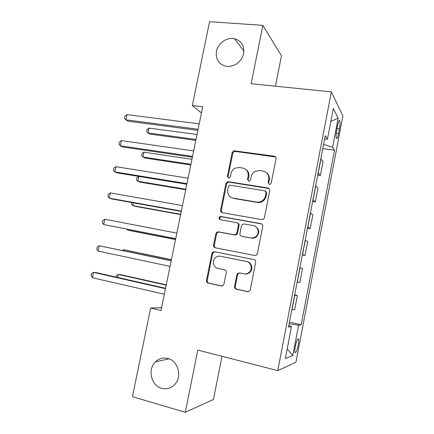 <?xml version="1.0" encoding="UTF-8"?>
<svg xmlns="http://www.w3.org/2000/svg" width="434" height="434" viewBox="0 0 434 434"><rect width="100%" height="100%" fill="white"/><g stroke="black" fill="none" stroke-linecap="round" stroke-linejoin="round"><path stroke-width="0.65" d="M269.351 184.369L270.453 184.141L271.234 183.012L275.997 158.773C276.132 157.379 275.53 156.511 274.201 156.186L233.742 150.761L232.152 152.584L227.405 176.22L228.588 178.016L229.467 177.891L230.405 176.687L231.018 173.616C231.626 171.007 233.134 169.141 235.537 168.018L239.346 167.502L242.595 167.991C246.729 169.048 248.579 171.799 248.139 176.237L247.521 179.34L248.736 181.157L249.718 180.983L250.586 179.812L251.205 176.709C251.763 174.24 253.163 172.412 255.398 171.229L259.689 170.535L263.015 171.034C267.246 172.114 269.145 174.897 268.711 179.388L268.098 182.524L269.351 184.369M167.784 358.484C163.103 357.388 158.985 358.527 155.426 361.891C147.316 369.318 151.141 385.783 161.725 388.332C166.857 389.596 171.289 388.224 175.011 384.215C182.41 376.3 177.929 360.692 167.784 358.484M232.781 38.442C225.496 37.834 217.879 43.85 216.409 51.288C215.53 59.746 219.089 64.812 227.085 66.478L227.318 66.494C235.282 66.326 240.675 62.295 243.49 54.396C244.798 46.292 241.809 41.056 234.517 38.691L232.781 38.442M298.18 345.28C298.744 342.149 298.863 340.05 298.532 338.976C297.67 338.243 296.617 340.663 295.38 346.229C294.811 349.375 294.691 351.48 295.022 352.538C295.907 353.233 296.959 350.813 298.18 345.28M234.582 286.429C234.436 287.856 235.016 288.789 236.329 289.223L247.559 291.664L249.696 290.954L250.255 289.814L255.653 262.337C255.794 260.905 255.197 259.982 253.868 259.57L214.461 251.736L212.752 252.143L211.868 253.57L206.486 280.359C206.34 281.764 206.899 282.675 208.168 283.098L221.324 285.957L223.266 285.393L223.955 284.129L226.266 272.53C226.407 271.114 225.837 270.198 224.546 269.785L217.998 268.424C213.175 267.648 211.689 260.34 215.725 257.405C217.146 256.315 218.714 255.924 220.434 256.234L246.376 261.442C250.988 262.158 252.897 268.825 249.398 272.113C247.836 273.621 246.013 274.185 243.93 273.816L239.557 272.91L237.577 273.496L236.893 274.755L234.582 286.429L235.266 286.473C235.119 287.899 235.7 288.827 237.007 289.261L248.243 291.702M275.449 86.203L281.465 55.802L262.847 25.356L251.15 83.735L331.364 91.878L277.776 370.631L197.79 350.07L185.323 412.3L132.424 396.703L150.674 308.004L161.014 310.484L202.716 106.748L192.327 105.527L201.441 112.965M262.847 25.356L209.573 21.7L192.327 105.527M261.724 219.62L263.552 219.143L264.42 217.716L269.742 190.618C269.877 189.213 269.281 188.329 267.946 187.976L228.506 181.748L227.226 181.944L225.913 183.642L220.608 210.061C220.461 211.445 221.025 212.318 222.295 212.687L261.724 219.62M262.722 226.353L257.362 253.635L256.673 254.91L254.666 255.517L215.259 247.771C213.989 247.38 213.425 246.485 213.571 245.091L215.861 233.687L216.848 232.185L218.454 231.832L234.23 234.789L235.971 234.36L236.866 232.917L238.385 225.284C238.526 223.879 237.951 222.989 236.655 222.615L220.233 219.658C218.812 218.931 218.665 217.955 219.805 216.718L220.863 216.506L260.932 223.651C262.261 224.031 262.858 224.931 262.722 226.353M337.581 125.497L336.686 130.195C336.003 134.111 335.878 136.824 336.301 138.327C336.936 139.157 337.679 137.556 338.531 133.526L339.41 128.914C340.093 125.008 340.218 122.285 339.789 120.739C339.171 119.892 338.439 121.482 337.581 125.497M331.364 91.878L342.887 115.987L295.928 362.292L277.776 370.631M324.518 139.531L327.437 139.146L325.25 135.739L288.496 327.133L291.496 326.569L288.784 325.636M327.437 139.146L333.296 108.565L338.167 118.129L332.612 147.207L323.585 144.392M322.777 148.607L334.505 150.153L332.612 147.207M334.505 150.153L301.191 324.74L298.597 325.229L292.809 355.506L285.377 358.479L291.496 326.569M185.323 412.3L213.452 399.47L221.996 356.292M161.584 307.701L150.674 308.004M317.71 174.989L320.411 175.385L323.048 161.627L320.824 158.79M312.616 201.517L315.317 201.951L317.97 188.117L315.632 185.817M307.5 228.175L310.196 228.653L312.865 214.749L310.413 212.986M302.352 254.98L305.048 255.496L307.728 241.521L305.167 240.306M297.144 282.105L299.878 282.474L302.569 268.429L299.894 267.767M294.686 294.903L297.382 295.478L294.594 295.375M291.827 309.789L294.675 309.605L297.382 295.478M289.473 322.055L301.191 324.74M320.411 175.385L318.127 172.824M315.317 201.951L312.925 199.928M310.196 228.653L307.69 227.172M305.048 255.496L302.433 254.568M289.152 323.715L298.597 325.229M330.833 121.417L338.167 118.129M292.809 355.506L287.205 348.941M269.004 184.271L268.662 182.936L269.275 179.806C269.736 176.79 268.803 174.392 266.476 172.613M245.747 169.358C248.232 171.083 249.235 173.519 248.763 176.665L248.15 179.752L248.503 181.103M275.601 156.999L234.409 151.271L232.825 153.083L228.094 176.643L228.447 177.989M269.107 188.551L229.195 182.15L227.921 182.345L226.613 184.038L221.324 210.371L222.23 212.671M266.107 192.636L264.859 190.786L230.237 185.253L229.315 185.405L228.42 186.582L227.769 189.826C227.308 194.242 229.125 197.014 233.221 198.148L256.879 202.092C258.778 202.38 260.557 201.973 262.212 200.877C263.932 199.656 265.011 198.018 265.456 195.951L266.107 192.636L266.682 193.011L265.716 191.242M231.626 197.671L233.221 198.148M266.682 193.011L266.031 196.314C265.592 198.371 264.512 200.009 262.798 201.224C261.149 202.315 259.38 202.721 257.487 202.434L233.899 198.495M237.387 222.897C238.64 223.293 239.194 224.177 239.047 225.544L237.539 233.145L236.644 234.588L234.908 235.011L219.181 232.065L217.575 232.418L216.599 233.915L214.315 245.281C214.157 246.485 214.602 247.337 215.638 247.847M261.735 223.966L221.579 216.794L220.521 217.005C219.555 217.873 219.501 218.763 220.363 219.68M250.901 237.908C252.767 238.212 254.449 237.745 255.952 236.514C259.928 233.383 258.192 226.26 253.326 225.615L244.098 223.955L242.384 224.367L241.45 225.837L239.931 233.487C239.79 234.892 240.371 235.792 241.678 236.177L251.53 238.125C253.385 238.429 255.067 237.968 256.565 236.736C259.939 232.423 259.369 228.881 254.856 226.119M251.53 238.125L242.329 236.4M239.796 272.959L238.25 273.588L237.566 274.847L235.266 286.473M244.63 273.919C246.691 274.266 248.492 273.702 250.038 272.21C253.521 268.934 251.617 262.288 247.017 261.577L246.376 261.442M254.145 259.646L215.204 251.899L213.501 252.306L212.617 253.733L207.257 280.424C207.11 281.829 207.669 282.74 208.933 283.158L221.991 285.995M197.036 134.507L149.003 128.084L147.994 132.896L150.034 134.101L195.832 140.383M149.003 128.084L147.017 129.592L146.616 131.507L147.994 132.896L196.022 139.46M198.11 129.251L125.882 119.817L126.978 114.636L199.217 123.842M197.882 130.357L128.247 121.216L125.882 119.817L124.482 118.368L124.916 116.307L126.978 114.636M191.958 159.311L143.952 152.188L142.943 157.021L145.021 158.057L190.792 165.001M143.952 152.188L141.978 153.614L141.576 155.54L142.943 157.021L190.938 164.285M138.875 176.432L137.86 181.26L139.981 182.123L185.73 189.734M138.847 176.426L136.916 177.75L136.515 179.687L137.86 181.26L185.833 189.229M133.341 202.83L132.755 205.618L134.92 206.302L180.642 214.591M131.719 202.537L131.426 203.953L132.755 205.618L180.701 214.304M192.555 156.381L120.37 145.797L121.477 140.589L193.667 150.94M192.381 157.238L122.784 146.996L120.37 145.797L118.992 144.245L119.431 142.168L121.477 140.589M186.973 183.658L114.836 171.913L115.943 166.678L188.09 178.19M186.848 184.26L117.299 172.911L114.836 171.913L113.469 170.253L113.914 168.17L115.943 166.678M181.363 211.081L109.27 198.164L110.388 192.902L182.486 205.586M181.287 211.429L111.782 198.962L109.27 198.164L107.925 196.396L108.37 194.296L110.388 192.902M127.78 229.364L127.629 230.091L129.831 230.6L175.531 239.573M126.961 229.201L127.629 230.091L175.542 239.497M175.716 238.651L103.677 224.552L104.795 219.262L176.85 233.123M175.699 238.743L103.677 224.552L102.348 222.669L102.798 220.564L104.795 219.262M171.419 259.641L125.746 250.12L123.511 249.756L123.316 250.684M171.403 259.738L123.511 249.756L122.269 250.467M166.265 284.84L120.619 274.63L118.336 274.44L117.701 277.467M166.2 285.16L118.336 274.44L116.426 275.465L116.084 277.104M171.202 260.698L99.18 245.758L171.18 260.818M98.051 251.074L96.744 249.083L97.194 246.968L99.18 245.758L98.051 251.074L170.041 266.373M165.56 288.279L96.191 272.612L93.532 272.389L165.484 288.659M92.404 277.733L91.113 275.633L91.563 273.501L93.532 272.389L92.404 277.733L164.34 294.241M318.241 172.938L320.938 158.915M313.044 200.02L315.751 185.92M307.814 227.242L310.538 213.067M302.563 254.612L305.297 240.36M297.279 282.127L300.03 267.8M291.968 309.789L294.735 295.386M336.985 128.621L339.41 128.914M336.231 133.243L338.531 133.526M269.275 179.806L268.711 179.388M248.15 179.752L247.521 179.34M248.763 176.665L248.139 176.237M228.094 176.643L227.405 176.22M232.825 153.083L232.152 152.584M235.407 151.173L234.74 150.663M274.744 156.685L274.201 156.186M268.662 182.936L268.098 182.524M221.324 210.371L220.608 210.061M226.613 184.038L225.913 183.642M229.195 182.15L228.506 181.748M268.516 188.367L267.946 187.976M257.487 202.434L256.879 202.092M266.031 196.314L265.456 195.951M214.315 245.281L213.571 245.091M216.599 233.915L215.861 233.687M219.181 232.065L218.454 231.832M234.908 235.011L234.23 234.789M237.539 233.145L236.866 232.917M239.047 225.544L238.385 225.284M221.579 216.794L220.863 216.506M261.523 223.917L260.932 223.651M237.566 274.847L236.893 274.755M221.931 286.001L221.324 285.957M208.933 283.158L208.168 283.098M207.257 280.424L206.486 280.359M212.617 253.733L211.868 253.57M215.204 251.899L214.461 251.736M248.199 291.691L247.559 291.664M237.007 289.261L236.329 289.223M168.972 358.858L155.426 361.891M297.914 338.829L298.532 338.976M339.133 120.663L339.789 120.739M243.951 51.261L234.517 38.691M234.409 151.271L233.742 150.761M227.921 182.345L227.226 181.944M262.798 201.224L262.212 200.877M217.575 232.418L216.848 232.185M236.644 234.588L235.971 234.36M220.521 217.005L219.805 216.718M256.565 236.736L255.952 236.514M238.25 273.588L237.577 273.496M250.038 272.21L249.398 272.113M213.501 252.306L212.752 252.143"/></g></svg>
